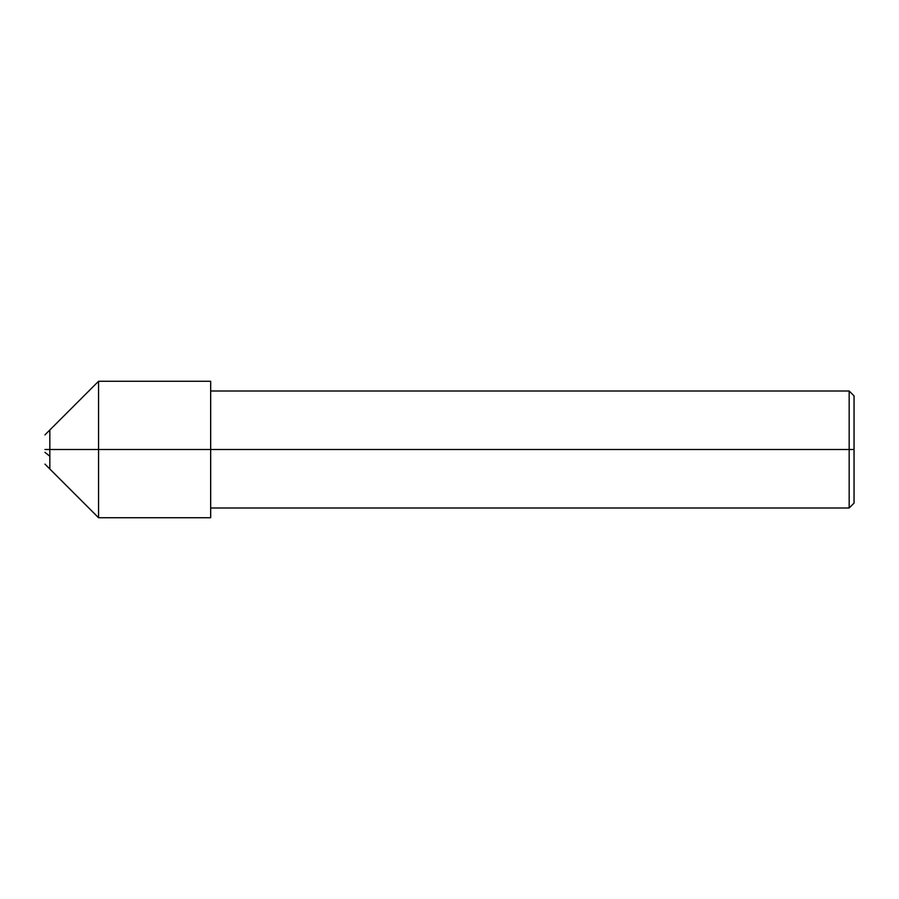 <?xml version="1.0" encoding="UTF-8"?>
<svg xmlns="http://www.w3.org/2000/svg" width="899" height="899" viewBox="0 0 899 899"><rect width="100%" height="100%" fill="white"/><g stroke="black" fill="none" stroke-linecap="round" stroke-linejoin="round"><path stroke-width="1.35" d="M44.95 449.5C44.95 468.357 44.95 468.357 44.95 449.5C44.95 468.357 44.95 468.357 44.95 449.5L49.827 449.5L49.827 468.997L49.827 430.003L49.827 449.5L44.95 449.5C44.95 430.643 44.95 430.643 44.95 449.5C44.95 430.643 44.95 430.643 44.95 449.5M49.827 449.5L49.827 468.997L49.827 449.5L98.564 449.5L98.564 517.734L98.564 449.5L98.564 517.734L98.564 449.5L210.669 449.5L210.669 517.734L210.669 449.5L210.669 517.734L210.669 449.5L849.173 449.5L849.173 507.991L849.173 449.5L849.173 507.991L849.173 449.5L854.05 449.5L854.05 503.114L854.05 395.886L854.05 449.5L849.173 449.5L849.173 391.009L849.173 449.5L210.669 449.5L210.669 381.266L210.669 449.5L98.564 449.5L98.564 381.266L98.564 449.5L49.827 449.5L49.827 430.003L49.827 449.5M98.564 449.5L98.564 381.266L98.564 449.5M849.173 449.5L849.173 391.009L849.173 449.5M44.95 452.343L49.76 456.198M44.95 464.12L98.564 517.734L210.669 517.734M44.95 434.88L98.564 381.266L210.669 381.266M210.669 507.991L849.173 507.991L854.05 503.114M210.669 391.009L849.173 391.009L854.05 395.886"/></g></svg>
